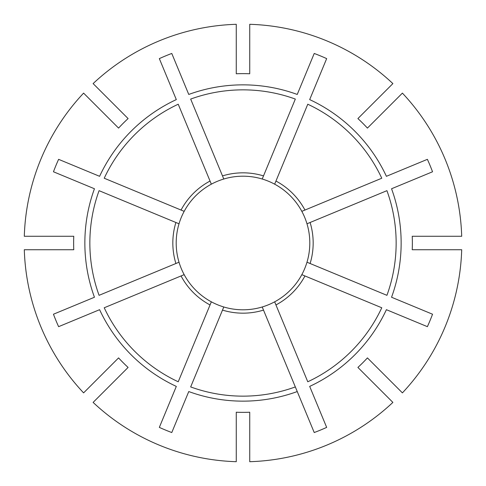 <?xml version="1.0" encoding="UTF-8"?>
<svg xmlns="http://www.w3.org/2000/svg" width="486" height="486" viewBox="0 0 486 486"><rect width="100%" height="100%" fill="white"/><g stroke="black" fill="none" stroke-linecap="round" stroke-linejoin="round"><path stroke-width="0.73" d="M249.731 461.7A218.803 218.803 0 0 0 392.882 402.402L357.903 367.428A169.365 169.365 0 0 0 367.428 357.903L402.402 392.882A218.803 218.803 0 0 0 461.7 249.731L412.231 249.731A169.365 169.365 0 0 0 412.231 236.269L461.7 236.269A218.803 218.803 0 0 0 402.402 93.118L367.428 128.097A169.365 169.365 0 0 0 357.903 118.572L392.882 83.598A218.803 218.803 0 0 0 249.731 24.3L249.731 73.769A169.365 169.365 0 0 0 236.269 73.769L236.269 24.3A218.803 218.803 0 0 0 93.118 83.598L128.097 118.572A169.365 169.365 0 0 0 118.572 128.097L83.598 93.118A218.803 218.803 0 0 0 24.3 236.269L73.769 236.269A169.365 169.365 0 0 0 73.769 249.731L24.3 249.731A218.803 218.803 0 0 0 83.598 392.882L118.572 357.903A169.365 169.365 0 0 0 128.097 367.428L93.118 402.402A218.803 218.803 0 0 0 236.269 461.7L236.269 412.231A169.365 169.365 0 0 0 249.731 412.231L249.731 461.7M54.614 236.269L57.98 236.269L54.614 236.269M107.412 116.932L105.031 114.55M304.953 275.951A70.166 70.166 0 0 1 275.951 304.953L307.772 381.777A153.151 153.151 0 0 0 381.777 307.772L301.824 274.657A66.801 66.801 0 0 1 211.343 301.824L211.276 301.994M378.588 369.068L380.969 371.45M310.104 222.491A70.166 70.166 0 0 1 310.104 263.509L386.929 295.33A153.151 153.151 0 0 0 386.929 190.67L306.982 223.785A66.801 66.801 0 0 1 301.824 274.657L301.994 274.724M294.759 200.767A66.801 66.801 0 0 1 306.982 223.785L307.146 223.718M236.269 309.461A66.801 66.801 0 0 1 223.785 306.982L190.67 386.929A153.151 153.151 0 0 0 295.33 386.929L314.223 432.54A202.48 202.48 0 0 0 326.665 427.388L309.685 386.4A158.15 158.15 0 0 0 386.4 309.685L427.388 326.665A202.48 202.48 0 0 0 432.54 314.223L391.552 297.244A158.15 158.15 0 0 0 391.552 188.756L432.54 171.777A202.48 202.48 0 0 0 427.388 159.335L386.4 176.315A158.15 158.15 0 0 0 309.685 99.6L326.665 58.612A202.48 202.48 0 0 0 314.223 53.46L297.244 94.448A158.15 158.15 0 0 0 188.756 94.448L171.777 53.46A202.48 202.48 0 0 0 159.335 58.612L176.315 99.6A158.15 158.15 0 0 0 99.6 176.315L58.612 159.335A202.48 202.48 0 0 0 53.46 171.777L94.448 188.756A158.15 158.15 0 0 0 94.448 297.244L53.46 314.223A202.48 202.48 0 0 0 58.612 326.665L99.6 309.685A158.15 158.15 0 0 0 176.315 386.4L159.335 427.388A202.48 202.48 0 0 0 171.777 432.54L188.756 391.552A158.15 158.15 0 0 0 297.244 391.552L262.215 306.982M275.951 181.047A70.166 70.166 0 0 1 304.953 210.049L381.777 178.228A153.151 153.151 0 0 0 307.772 104.223L274.657 184.176A66.801 66.801 0 0 1 285.233 191.241M184.006 274.724L104.223 307.772A153.151 153.151 0 0 0 178.228 381.777L211.343 301.824A66.801 66.801 0 0 1 211.343 184.176L211.276 184.006M184.176 211.343L104.223 178.228A153.151 153.151 0 0 1 178.228 104.223L211.343 184.176A66.801 66.801 0 0 1 223.785 179.018L223.718 178.854M263.509 175.896L262.215 179.018A66.801 66.801 0 0 0 223.785 179.018L222.491 175.896A70.166 70.166 0 0 1 263.509 175.896L295.33 99.071A153.151 153.151 0 0 0 190.67 99.071L222.491 175.896M310.104 263.509L307.146 262.282M179.018 262.215L99.071 295.33A153.151 153.151 0 0 1 99.071 190.67L178.854 223.718M304.953 210.049L301.824 211.343A66.801 66.801 0 0 0 262.215 179.018M275.951 304.953L274.657 301.824M263.509 310.104A70.166 70.166 0 0 1 222.491 310.104M181.047 210.049A70.166 70.166 0 0 1 210.049 181.047M175.896 263.509A70.166 70.166 0 0 1 175.896 222.491M210.049 304.953A70.166 70.166 0 0 1 181.047 275.951"/></g></svg>
